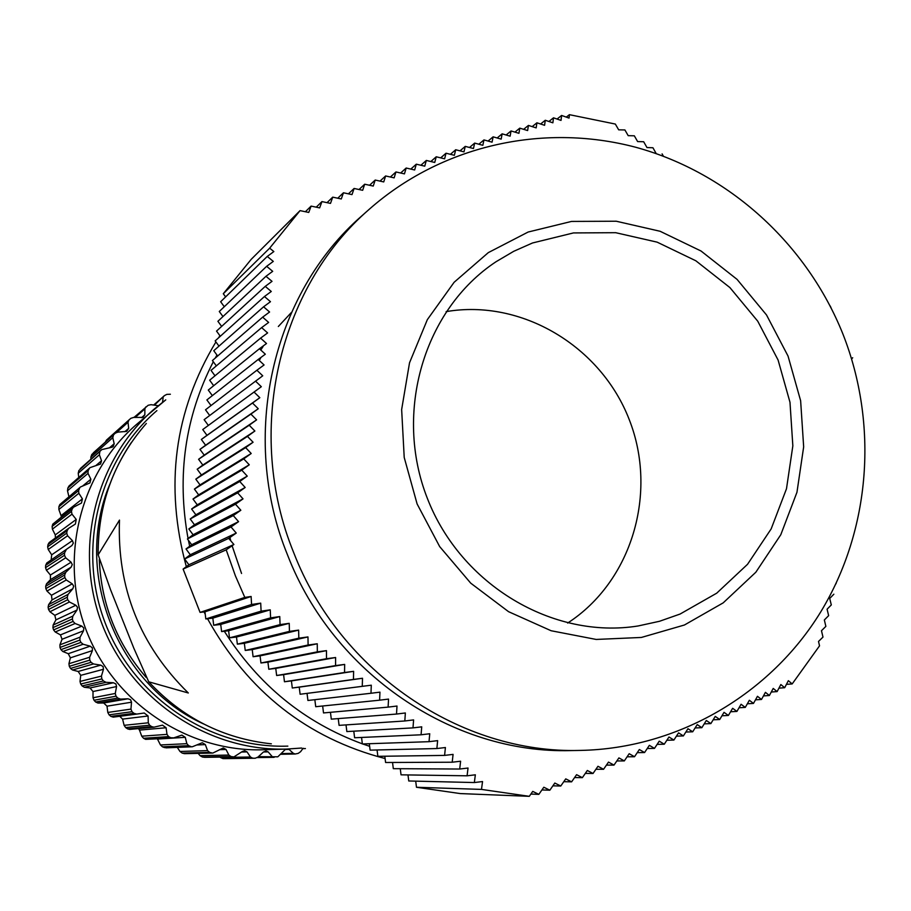<?xml version="1.0" encoding="UTF-8"?>
<svg xmlns="http://www.w3.org/2000/svg" width="911" height="911" viewBox="0 0 911 911"><rect width="100%" height="100%" fill="white"/><g stroke="black" fill="none" stroke-linecap="round" stroke-linejoin="round"><path stroke-width="1.37" d="M532.491 242.986L513.747 251.299L496.017 261.742C424.048 309.33 393.381 412.079 427.361 498.374C460.807 584.873 552.966 639.681 638.144 625.959L659.507 621.279L680.084 614.048L716.718 593.175L747.555 564.285L771.173 528.892L786.489 488.763L792.843 445.866L789.985 402.275L778.096 360.05L757.747 321.196L729.893 287.569L695.833 260.774L657.15 242.155L615.688 232.692L573.44 232.931L532.491 242.986M571.129 750.573C453.074 754.194 333.21 673.263 287.637 555.209C239.012 436.756 271.911 293.604 362.305 215.44L369.171 209.348C277.844 288.309 244.615 433.044 293.786 552.84C339.871 672.227 461.046 754.08 580.307 750.413L571.129 750.573M200.067 612.397L183.111 569.068L226.19 549.845L235.425 575.9L244.808 597.411L251.117 596.477L251.573 604.483L205.806 618.956L204.941 611.828L200.067 612.397L244.808 597.411M481.486 789.404L529.291 796.328L460.328 793.583L416.475 787.263L481.486 789.404L482.545 781.558L474.346 782.549L475.348 774.805L467.081 775.808L468.038 768.03L459.702 769.032L460.613 761.22L452.198 762.222L453.074 754.388L444.591 755.401L445.411 747.532L436.87 748.546L437.633 740.643L429.024 741.679L429.741 733.754L421.064 734.79L421.736 726.841L412.99 727.889L413.605 719.906L404.814 720.977L405.361 712.971L396.513 714.053L397.002 706.036L388.109 707.118L388.541 699.09L379.591 700.183L379.967 692.144L370.982 693.26L371.289 685.197L362.259 686.336L362.51 678.262L353.445 679.412L353.627 671.339L344.54 672.5L344.665 664.415L335.555 665.599L335.612 657.514L326.48 658.721L326.468 650.636L317.324 651.855L317.256 643.77L308.1 645.011L307.975 636.926L298.819 638.178L298.626 630.116L289.459 631.38L289.22 623.329L280.064 624.616L279.757 616.565L270.601 617.874L270.248 609.835L261.104 611.156L260.705 603.139L251.573 604.483M786.432 684.366L792.183 683.922L788.334 680.676L784.69 687.714L780.852 684.537L777.117 691.597L773.211 688.431L769.385 695.514L765.422 692.349L761.505 699.454L757.462 696.3L753.477 703.417L749.354 700.263L745.278 707.403L741.076 704.26L736.919 711.423L732.638 708.291L728.39 715.454L724.029 712.334L719.713 719.508L715.26 716.399L710.865 723.585L706.321 720.487L701.857 727.684L697.222 724.587L692.69 731.795L687.964 728.709L683.375 735.929L678.547 732.854L673.889 740.062L668.97 736.999L664.267 744.219L659.245 741.167L654.485 748.386L649.361 745.335L644.567 752.554L639.351 749.514L634.511 756.734L629.194 753.704L624.32 760.913L618.911 757.895L614.003 765.103L608.502 762.097L603.56 769.294L597.969 766.288L593.015 773.485L587.333 770.478L582.368 777.664L576.595 774.68L571.607 781.843L565.754 778.871L560.766 786.022L554.822 783.05L549.845 790.201L543.821 787.229L538.834 794.358L532.741 791.397L529.291 796.328M792.183 683.922L819.536 645.842L818.511 641.458L822.986 637.096L821.471 630.719L825.867 626.381L824.341 619.97L828.646 615.654L827.086 609.22L831.31 604.927L829.705 598.47L833.85 594.2M836.196 583.256L835.922 583.837M852.685 357.716L851.66 359.002M300.061 210.623L251.22 259.316L223.309 293.729L269.656 248.168L300.061 210.623L308.749 212.445L311.106 206.102L319.647 207.89L321.947 201.593L330.499 203.392L332.731 197.152L341.283 198.962L343.458 192.779L352.01 194.601L354.106 188.463L362.669 190.297L364.696 184.216L373.248 186.072L375.195 180.048L383.736 181.927L385.615 175.96L394.144 177.861L395.943 171.951L404.45 173.876L406.181 168.023L414.653 169.981L416.304 164.185L424.754 166.166L426.325 160.438L434.741 162.454L436.244 156.783L444.614 158.833L446.026 153.219L454.361 155.303L455.705 149.746L463.984 151.875L465.248 146.375L473.469 148.539L474.665 143.095L482.841 145.304L483.957 139.918L492.065 142.162L493.113 136.832L501.164 139.121L502.143 133.837L510.126 136.172L511.037 130.945L518.94 133.313L519.794 128.144L527.628 130.558L528.426 125.422L536.18 127.893L536.909 122.803L544.596 125.308L545.268 120.263L552.875 122.814L553.501 117.815L561.028 120.411L561.597 115.446L569.045 118.088L569.409 114.672L566.312 117.109M656.193 153.56L652.936 147.764L646.969 147.548L643.667 141.74L637.62 141.569L634.329 135.807L628.191 135.659L624.9 129.943L618.683 129.84L615.335 124.055L569.409 114.672M567.644 623.056C631.927 581.423 658.084 492.828 629.239 419.595C600.861 346.169 521.604 298.706 446.117 311.63M416.475 787.263L415.701 781.148M474.346 782.549L408.754 780.978L407.991 774.931M467.081 775.808L401.034 774.828L400.271 768.702M459.702 769.032L393.313 768.668L392.539 762.473M452.198 762.222L385.592 762.496L384.806 756.221M444.591 755.401L377.86 756.324L377.063 749.969M436.87 748.546L370.117 750.14L369.308 743.718M429.024 741.679L362.362 743.957L361.553 737.454M421.064 734.79L354.607 737.762L353.787 731.18M412.99 727.889L346.852 731.567L346.021 724.894M404.814 720.977L339.074 725.361L338.232 718.608M396.513 714.053L331.297 719.143L330.442 712.311M388.109 707.118L323.507 712.937L322.653 706.002M379.591 700.183L315.718 706.708L314.842 699.682M370.982 693.26L307.918 700.479L307.041 693.385L300.106 694.25L299.229 687.145L292.283 688.01L291.418 680.904L284.46 681.758L283.594 674.652L276.637 675.506L275.76 668.401L268.791 669.243L267.925 662.138L260.945 662.98L260.068 655.863L253.087 656.717L252.222 649.6L245.23 650.431L244.353 643.314L237.361 644.157L236.484 637.028L229.481 637.859L228.615 630.742L221.601 631.574L220.724 624.445L213.698 625.265L212.832 618.136L205.806 618.956M183.111 569.068L188.884 564.752L184.614 558.978L190.285 554.742L186.015 548.957L191.686 544.732L187.415 538.959L193.086 534.746L188.816 528.972L194.476 524.759L190.217 518.985L195.876 514.783L191.617 509.01L197.266 504.819L193.007 499.046L198.655 494.867L194.407 489.093L200.044 484.914L195.797 479.152L201.433 474.984L197.186 469.211L202.823 465.054L198.575 459.281L204.212 455.136L199.964 449.374L205.601 445.228L201.354 439.455L206.979 435.321L202.743 429.559L208.368 425.437L204.121 419.675L262.744 375.799L256.879 370.253L264.076 364.958L258.189 359.469L265.329 354.197L259.407 348.765L266.513 343.515L260.569 338.14L267.618 332.925L261.639 327.607L268.643 322.426L262.653 317.153L269.588 312.006L263.586 306.802L270.476 301.689L264.441 296.53L271.284 291.474L265.238 286.373L272.025 281.34L265.966 276.295L272.696 271.319L266.638 266.319L273.3 261.389L267.242 256.446L273.858 251.561L269.656 248.168M209.701 415.496L205.51 409.791L256.879 370.253M211.022 405.543L206.888 399.929L258.189 359.469M212.354 395.613L208.277 390.067L259.407 348.765M213.675 385.695L209.655 380.206L260.569 338.14M215.007 375.787L211.033 370.367L261.639 327.607M216.34 365.88L212.411 360.54L262.653 317.153M217.661 355.996L213.778 350.712L263.586 306.802M218.993 346.123L215.155 340.896L264.441 296.53M220.314 336.25L216.533 331.092L265.238 286.373M221.646 326.4L217.9 321.298L265.966 276.295M222.967 316.55L219.278 311.505L266.638 266.319M224.3 306.722L220.644 301.735L267.242 256.446M225.621 296.895L223.309 293.729M830.092 305.845L830.969 307.542M662.103 153.868L663.379 156.168M226.19 549.845L233.899 544.493L228.695 538.355L236.256 533.072L231.018 526.968L238.568 521.661L233.284 515.58L240.834 510.251L235.494 504.204L243.032 498.864L237.646 492.84L245.173 487.476L239.741 481.486L247.257 476.123L241.768 470.167L249.272 464.792L243.738 458.871L251.208 453.496L245.64 447.62L253.087 442.234L247.462 436.403L254.886 431.017L249.215 425.232L256.617 419.857L250.901 414.106L258.257 408.743L252.506 403.049L259.829 397.697L254.044 392.049L261.332 386.708L255.501 381.117M784.69 687.714L778.951 688.147M777.117 691.597L771.287 692.018M769.385 695.514L763.464 695.913M761.505 699.454L755.481 699.842M753.477 703.417L747.35 703.793M745.278 707.403L739.049 707.767M736.919 711.423L730.588 711.764M728.39 715.454L721.956 715.784M719.713 719.508L713.176 719.815M710.865 723.585L704.226 723.869M701.857 727.684L695.116 727.946M692.69 731.795L685.846 732.034M683.375 735.929L676.429 736.145M673.889 740.062L666.852 740.256M664.267 744.219L657.127 744.378M654.485 748.386L647.254 748.512M644.567 752.554L637.245 752.657M634.511 756.734L627.098 756.802M624.32 760.913L616.827 760.958M614.003 765.103L606.441 765.103M603.56 769.294L595.931 769.26M593.015 773.485L585.317 773.405M582.368 777.664L574.602 777.55M571.607 781.843L563.784 781.684M560.766 786.022L552.897 785.829M549.845 790.201L541.92 789.951M538.834 794.358L530.874 794.062M204.941 611.828L251.117 596.477M362.259 686.336L300.106 694.25M307.041 693.385L371.289 685.197M353.445 679.412L292.283 688.01M299.229 687.145L362.51 678.262M344.54 672.5L284.46 681.758M291.418 680.904L353.627 671.339M335.555 665.599L276.637 675.506M283.594 674.652L344.665 664.415M326.48 658.721L268.791 669.243M275.76 668.401L335.612 657.514M317.324 651.855L260.945 662.98M267.925 662.138L326.468 650.636M308.1 645.011L253.087 656.717M260.068 655.863L317.256 643.77M298.819 638.178L245.23 650.431M252.222 649.6L307.975 636.926M289.459 631.38L237.361 644.157M244.353 643.314L298.626 630.116M280.064 624.616L229.481 637.859M236.484 637.028L289.22 623.329M270.601 617.874L221.601 631.574M228.615 630.742L279.757 616.565M261.104 611.156L213.698 625.265M220.724 624.445L270.248 609.835M212.832 618.136L260.705 603.139M228.695 538.355L184.614 558.978M188.884 564.752L233.899 544.493M231.018 526.968L186.015 548.957M190.285 554.742L236.256 533.072M233.284 515.58L187.415 538.959M191.686 544.732L238.568 521.661M235.494 504.204L188.816 528.972M193.086 534.746L240.834 510.251M237.646 492.84L190.217 518.985M194.476 524.759L243.032 498.864M239.741 481.486L191.617 509.01M195.876 514.783L245.173 487.476M241.768 470.167L193.007 499.046M197.266 504.819L247.257 476.123M243.738 458.871L194.407 489.093M198.655 494.867L249.272 464.792M245.64 447.62L195.797 479.152M200.044 484.914L251.208 453.496M247.462 436.403L197.186 469.211M201.433 474.984L253.087 442.234M249.215 425.232L198.575 459.281M202.823 465.054L254.886 431.017M250.901 414.106L199.964 449.374M204.212 455.136L256.617 419.857M252.506 403.049L201.354 439.455M205.601 445.228L258.257 408.743M254.044 392.049L202.743 429.559M206.979 435.321L259.829 397.697M208.368 425.437L261.332 386.708M311.106 206.102L305.39 211.739M321.947 201.593L316.231 207.173M332.731 197.152L327.015 202.663M343.458 192.779L337.753 198.211M354.106 188.463L348.423 193.827M364.696 184.216L359.036 189.511M375.195 180.048L369.559 185.275M385.615 175.96L380.012 181.107M395.943 171.951L390.375 177.019M406.181 168.023L400.646 173.01M416.304 164.185L410.815 169.093M426.325 160.438L420.893 165.255M436.244 156.783L430.846 161.52M446.026 153.219L440.696 157.865M455.705 149.746L450.421 154.312M465.248 146.375L460.021 150.85M474.665 143.095L469.507 147.491M483.957 139.918L478.856 144.223M493.113 136.832L488.08 141.057M502.143 133.837L497.167 137.982M511.037 130.945L506.129 134.999M519.794 128.144L514.954 132.118M528.426 125.422L523.643 129.316M536.909 122.803L532.195 126.618M545.268 120.263L540.622 124.01M553.501 117.815L548.912 121.482M561.597 115.446L557.076 119.045M141.501 417.705L144.838 414.79L142.833 417.409L133.689 417.409L130.865 418.32L128.963 419.96L128.018 422.294L116.767 432.338M124.83 431.712L128.69 428.341L126.64 431.381L117.872 432.133L115.367 433.124L91.806 454.498L115.15 433.34M109.582 447.722L114.182 443.725L113.169 446.549L112.11 447.199L101.725 449.613L78.881 470.531L101.235 450.148M95.712 465.703L101.52 460.761L100.529 464.029L90.075 467.628L69.008 485.973L67.858 488.023L88.094 470.714L89.312 468.539M82.844 485.836L90.872 479.22L89.916 482.932L80.578 486.93L59.807 504.557L58.896 506.732L78.608 490.562L79.576 488.25M165.882 747.84L192.335 746.758L202.276 742.738L205.328 744.594L196.856 744.97M212.878 753.044L184.477 753.67L212.878 753.044L223.252 747.954L226.019 749.468L219.426 749.685M233.945 756.882L204.77 757.337L233.945 756.882L242.235 751.564L244.581 750.71L247.052 751.905L241.597 752.042M255.274 758.225L225.279 758.624L255.274 758.225L257.961 757.087L263.347 752.099L265.978 750.96L268.153 751.871L263.461 751.985M258.439 756.642L277.809 756.813L285.69 749.104M281.283 753.602L293.342 753.34L295.164 754.001L298.193 753.386L300.619 751.689L303.101 748.238M136.217 424.697C79.599 473.583 58.475 559.434 86.625 631.334C114.615 703.292 188.304 752.156 263.063 749.764L286.749 749.07C208.733 751.564 131.731 700.445 102.453 625.151C72.994 549.937 95.029 460.169 154.107 409.164L165.756 399.861L136.217 424.697M153.64 405.042L164.64 395.499L166.815 394.372L170.38 394.235M164.014 395.921L154.426 405.156M162.511 402.298L163.149 397.503M134.008 417.42L148.174 405.27L151.067 404.678L158.229 405.702M145.806 406.91L144.883 408.857L135.192 417.466M144.838 414.79L144.883 408.857M128.69 428.341L128.018 422.294M113.476 435.162L112.782 437.667L90.872 457.117L90.895 459.155M114.182 443.725L112.782 437.667M99.777 452.163L99.379 454.771L78.232 473.23L78.745 477.364M101.52 460.761L99.379 454.771M88.094 470.714L88.014 473.378L67.505 490.767L68.894 496.586M90.872 479.22L88.014 473.378M78.608 490.562L78.847 493.261L58.851 509.488L61.071 515.637L82.4 498.864L78.847 493.261M82.4 498.864L81.489 503.043L73.392 507.256L72.14 509.044L52.781 524.144L52.132 526.421L71.445 511.47L72.14 509.044M71.445 511.47L72.003 514.157L52.394 529.143L55.264 534.916L76.228 519.429L72.003 514.157M76.228 519.429L75.374 524.064L68.61 528.357L67.129 530.635L48.044 544.471L47.657 546.816L66.719 533.129L67.129 530.635M66.719 533.129L67.585 535.759L48.226 549.481L51.688 554.81L72.436 540.633L67.585 535.759M72.436 540.633L73.324 543.115L71.912 545.541L46.768 562.998L71.912 545.541M66.047 550.13L64.624 552.726L45.675 565.275L45.55 567.655L64.499 555.255L64.624 552.726M64.499 555.255L65.672 557.805L46.415 570.218L50.412 575.023L71.092 562.201L65.672 557.805M71.092 562.201L72.265 564.592L71.138 567.143L50.458 579.658L46.507 583.837L65.786 572.29L71.138 567.143M65.786 572.29L64.658 575.023L45.687 586.251L45.846 588.631L64.818 577.551L64.658 575.023M64.818 577.551L66.298 579.977L46.985 591.068L51.471 595.293L72.231 583.837L66.298 579.977M72.231 583.837L73.677 586.103L72.834 588.757L52.029 599.905L48.636 604.619L68.063 594.382L72.834 588.757M68.063 594.382L67.243 597.206L48.112 607.136L48.534 609.493L67.687 599.711L67.243 597.206M67.687 599.711L69.441 601.977L49.934 611.748L54.831 615.346L75.829 605.234L69.441 601.977M75.829 605.234L77.537 607.341L76.991 610.063L55.913 619.867L53.134 625.037L72.846 616.109L76.991 610.063M72.846 616.109L72.333 618.99L52.906 627.633L53.59 629.922L73.074 621.416L72.333 618.99M73.074 621.416L75.078 623.5L55.229 631.983L60.456 634.899L81.842 626.108L75.078 623.5M81.842 626.108L83.789 628.032L83.539 630.765L62.05 639.271L59.921 644.829L80.077 637.165L83.539 630.765M80.077 637.165L79.883 640.057L60.001 647.459L60.946 649.645L80.897 642.392L79.883 640.057M80.897 642.392L83.14 644.248L62.802 651.49L68.279 653.699L90.189 646.172L83.14 644.248M90.189 646.172L92.353 647.88L92.41 650.602L70.363 657.844L68.929 663.72L89.642 657.252L92.41 650.602M89.642 657.252L89.779 660.122L69.316 666.34L70.5 668.412L91.043 662.331L89.779 660.122M91.043 662.331L93.491 663.948L72.538 670.006L78.187 671.464L100.757 665.144L93.491 663.948M100.757 665.144L103.102 666.613L103.467 669.289L80.726 675.347L80.009 681.439L101.428 676.11L103.467 669.289M101.428 676.11L101.884 678.923L80.703 684.024L82.127 685.937L103.387 680.961L101.884 678.923M103.387 680.961L106.006 682.316L84.313 687.27L90.041 687.964L113.397 682.76L106.006 682.316M113.397 682.76L115.902 683.967L116.562 686.564L93.002 691.529L93.024 697.758L115.264 693.465L116.562 686.564M115.264 693.465L116.016 696.186L94.027 700.263L95.644 702.005L117.747 698.042L116.016 696.186M117.747 698.042L120.514 699.101L97.967 703.053L103.683 702.985L127.939 698.794L120.514 699.101M127.939 698.794L130.569 699.728L131.503 702.21L107.02 706.173L107.794 712.448L130.956 709.1L131.503 702.21M130.956 709.1L132.004 711.696L109.081 714.839L110.891 716.388L133.917 713.324L132.004 711.696M133.917 713.324L136.741 714.087L144.234 713.017L148.094 716L122.586 719.098L124.112 725.327L148.288 722.799L148.094 716M148.288 722.799L149.598 725.224L125.661 727.57L127.631 728.891L151.681 726.625L149.598 725.224M151.681 726.625L154.005 727.172L162.488 725.156L166.098 727.752L139.485 730.11L141.74 736.202L166.998 734.368L166.098 727.752M166.998 734.368L168.569 736.6L143.539 738.274L145.646 739.356L170.801 737.751L168.569 736.6M170.801 737.751L173.773 737.864L181.927 735.109L185.263 737.329L157.478 739.072L160.45 744.959L186.857 743.683L185.263 737.329M186.857 743.683L188.645 745.676L162.477 746.826L164.686 747.646M190.991 746.564L188.645 745.676M207.571 750.607L209.564 752.349L182.2 753.101L179.968 751.461L207.571 750.607L205.328 744.594M211.978 752.953L209.564 752.349M228.866 755.06L231.018 756.54L202.447 757.041L200.044 755.652L228.866 755.06L226.019 749.468M233.478 756.859L231.018 756.54M250.457 757.007L252.746 758.191L222.944 758.601L220.405 757.485L250.457 757.007L247.052 751.905M255.217 758.225L252.746 758.191M272.047 756.426L268.153 751.871M293.342 753.34L289.038 749.389L285.029 749.502M182.2 753.101L184.477 753.67M202.447 757.041L204.77 757.337M222.944 758.601L225.279 758.624M198.199 753.42L200.044 755.652M177.292 747.384L179.968 751.461M162.477 746.826L160.45 744.959M172.623 738.104L145.646 739.356M143.539 738.274L141.74 736.202M139.485 730.11L138.483 728.606M154.005 727.172L129.613 729.426L127.631 728.891M125.661 727.57L124.112 725.327M122.586 719.098L119.751 716.319M136.684 714.099L113.249 717.139L110.891 716.388M109.081 714.839L107.794 712.448M107.02 706.173L103.683 702.985M97.967 703.053L95.644 702.005M94.027 700.263L93.024 697.758M93.002 691.529L90.041 687.964M84.313 687.27L82.127 685.937M80.703 684.024L80.009 681.439M80.726 675.347L78.187 671.464M72.538 670.006L70.5 668.412M69.316 666.34L68.929 663.72M70.363 657.844L68.279 653.699M62.802 651.49L60.946 649.645M60.001 647.459L59.921 644.829M62.05 639.271L60.456 634.899M55.229 631.983L53.59 629.922M52.906 627.633L53.134 625.037M55.913 619.867L54.831 615.346M49.934 611.748L48.534 609.493M48.112 607.136L48.636 604.619M52.029 599.905L51.471 595.293M46.985 591.068L45.846 588.631M45.687 586.251L46.507 583.837M50.458 579.658L50.412 575.023M46.415 570.218L45.55 567.655M45.675 565.275L46.768 562.998M51.198 559.4L51.688 554.81M48.226 549.481L47.657 546.816M48.044 544.471L49.228 542.489L68.61 528.357M55.423 537.968L55.264 534.916M52.394 529.143L52.132 526.421M52.781 524.144L73.392 507.256M61.299 516.719L61.071 515.637M58.851 509.488L58.896 506.732M59.807 504.557L80.578 486.93M67.505 490.767L67.858 488.023M69.008 485.973L90.075 467.628M78.232 473.23L78.881 470.531M80.259 468.641L101.725 449.613M90.872 457.117L91.806 454.498M93.389 452.778L115.367 433.124M105.323 442.097L106.462 440.115L128.941 419.982L106.439 440.15M146.341 423.444C113.898 460.556 97.841 504.341 98.172 554.822L110.493 589.588L133.769 648.063L148.732 681.804C182.462 717.959 223.343 738.639 271.364 743.832C223.229 738.605 182.314 717.902 148.607 681.724M98.172 554.822L119.478 520.09C116.995 587.857 139.941 645.489 188.315 692.986L148.732 681.804M259.293 360.505L260.751 357.807M241.552 573.475L231.963 545.359M230.745 540.77L229.618 536.203M260.774 350.006L263.097 346.499M278.333 326.502L291.452 312.416M788.049 356.087L800.632 400.749L803.661 446.868L796.966 492.259L780.784 534.746L755.834 572.233L723.209 602.854L684.434 625.003L641.39 637.449L596.181 639.442L551.121 630.742L508.554 611.68L470.736 583.165L439.694 546.623L417.113 503.965L404.211 457.447L401.649 409.54L409.529 362.783L427.35 319.636L454.111 282.296L488.307 252.62L528.141 232.032L571.504 221.43L616.235 221.225L660.122 231.28L701.037 251.015L737.067 279.381L766.527 314.978L788.049 356.087M99.265 559.639C101.28 604.323 116.904 643.587 146.147 677.42M301.621 748.033L286.749 749.07L301.621 748.033M203.506 723.926C116.733 684.605 72.698 571.744 109.901 484.037M156.908 410.599C98.365 460.841 76.456 549.595 105.562 623.944C134.509 698.361 210.737 748.808 287.842 746.12M385.102 758.556C307.258 738.206 248.077 691.597 207.537 618.751M205.237 614.287L204.053 611.93M186.334 566.665C164.413 486.018 174.263 411.112 215.918 341.932M218.503 337.879L219.927 335.726M216.955 355.028L215.269 358.057M213.299 361.747C185.047 416.851 176.632 475.758 188.053 538.492M188.406 540.303L189.67 546.236M220.28 624.49L220.861 625.481M224.311 631.243C258.382 684.947 304.399 722.48 362.35 743.843M362.635 743.945L369.638 746.325M580.307 750.413C678.046 748.591 770.501 694.136 820.8 611.805C870.825 529.211 878.386 424.082 842.937 334.086C806.907 244.171 729.062 172.828 635.787 147.275C541.373 122.325 440.469 146.364 369.171 209.348M165.882 747.851L192.335 746.769M302.816 748.637L305.413 748.557M280.668 754.285L295.164 754.001M257.323 757.576L274.154 757.326M113.249 717.139L136.741 714.087M99.299 559.718C101.326 604.335 116.927 643.542 146.113 677.34M131.548 442.211C108.728 475.941 97.591 513.519 98.137 554.958"/></g></svg>
